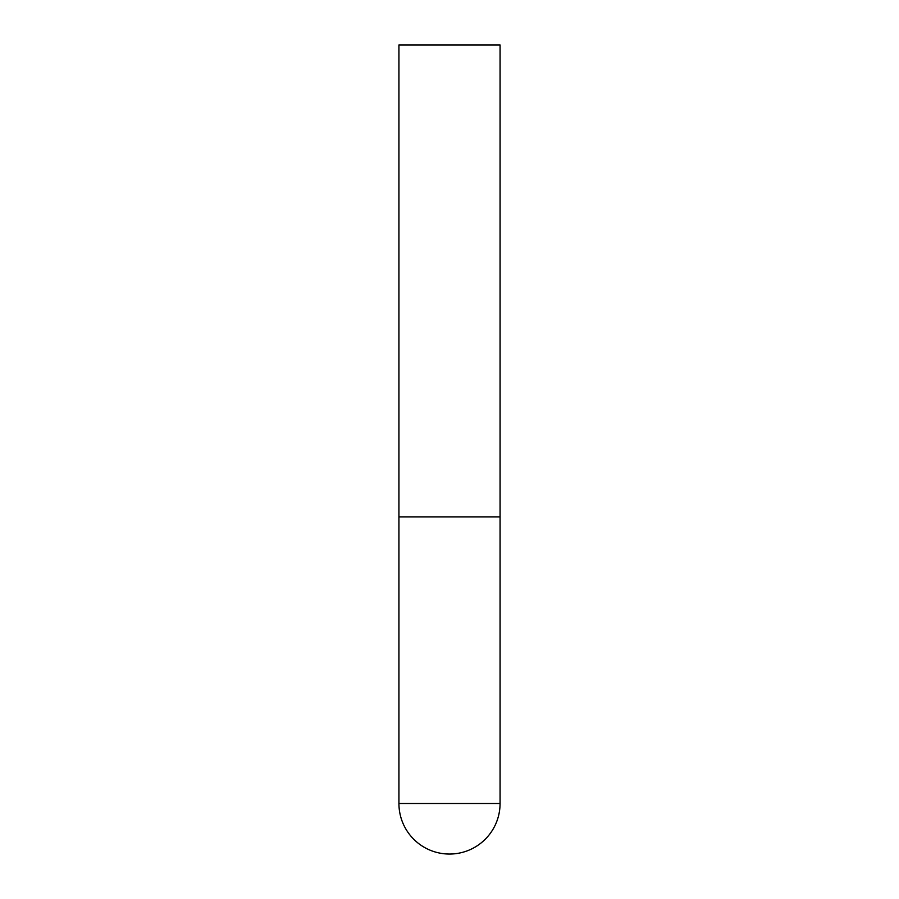 <?xml version="1.0" encoding="UTF-8"?>
<svg xmlns="http://www.w3.org/2000/svg" width="899" height="899" viewBox="0 0 899 899"><rect width="100%" height="100%" fill="white"/><g stroke="black" fill="none" stroke-linecap="round" stroke-linejoin="round"><path stroke-width="1.35" d="M398.931 803.481A50.569 50.569 0 0 0 449.5 854.05A50.569 50.569 0 0 0 500.069 803.481L398.931 803.481L398.931 516.925L500.069 516.925L398.931 516.925L398.931 44.95L500.069 44.95L500.069 803.481"/></g></svg>
